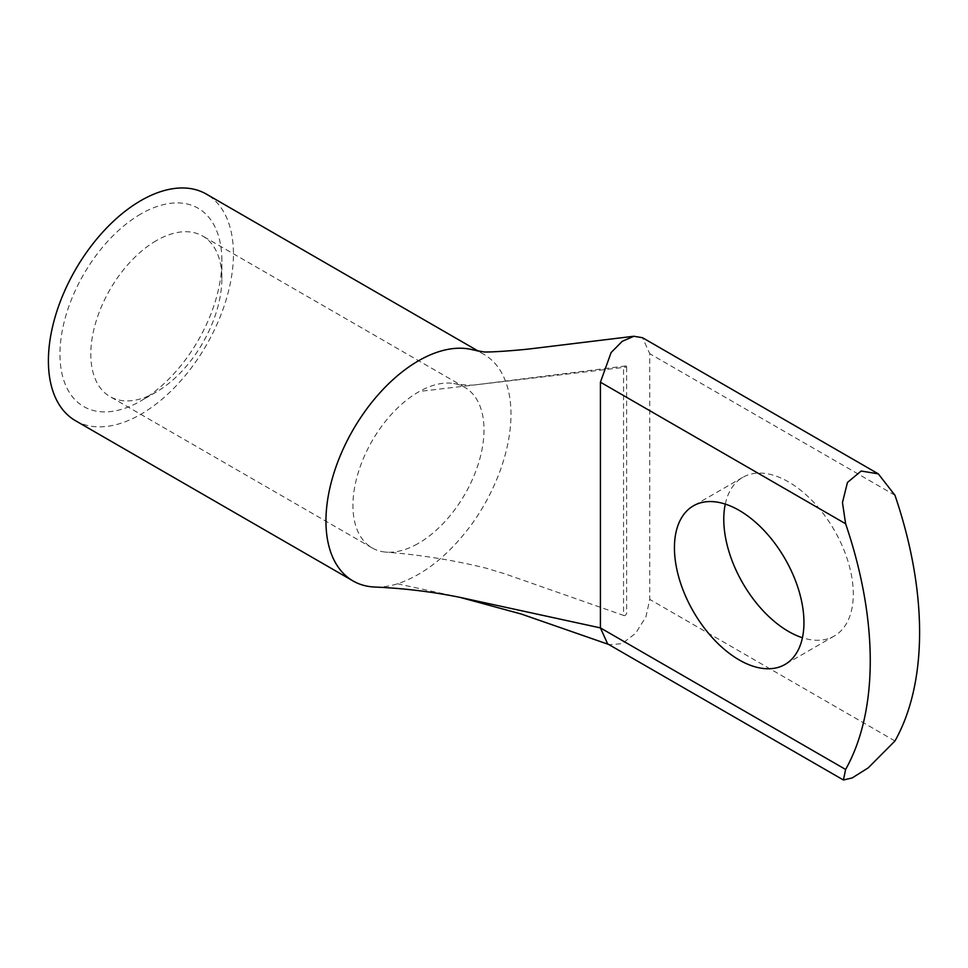 <?xml version="1.0" encoding="UTF-8"?>
<svg xmlns="http://www.w3.org/2000/svg" width="968" height="968" viewBox="0 0 968 968"><rect width="100%" height="100%" fill="white"/><g stroke="black" fill="none" stroke-linecap="round" stroke-linejoin="round"><path stroke-width="0.73" stroke-dasharray="4.84 3.63" d="M607.638 643.865L609.416 644.688L622.061 643.659L635.613 633.302L645.91 616.882L649.758 599.41L649.758 353.695L642.534 337.723M725.286 504.098A91.585 52.877 60 0 1 742.746 477.357A91.585 52.877 60 0 1 813.314 501.896A91.585 52.877 60 0 1 853.292 594.062A91.585 52.877 60 0 1 834.331 635.988A91.585 52.877 60 0 1 802.448 637.743M472.953 349.859A130.837 75.54 -60 0 1 483.891 354.336A130.837 75.54 -60 0 1 471.537 524.523C448.886 555.051 424.226 574.811 397.57 583.789A130.837 75.54 -60 0 1 374.156 587.007M156.332 240.645A92.674 53.506 120 0 0 95.796 322.308A92.674 53.506 120 0 0 110.001 396.577A92.674 53.506 120 0 0 155.388 392.524A92.674 53.506 120 0 0 156.332 391.979A92.674 53.506 120 0 0 221.866 278.481A92.674 53.506 120 0 0 202.675 236.047A92.674 53.506 120 0 0 156.332 240.645M417.523 543.859A92.674 53.506 -60 0 1 385.651 552.099A92.674 53.506 -60 0 1 372.123 547.912A92.674 53.506 -60 0 1 357.252 475.99A92.674 53.506 -60 0 1 414.836 394.194A92.674 53.506 -60 0 1 419.422 391.435A92.674 53.506 -60 0 1 453.774 383.522A92.674 53.506 -60 0 1 464.809 387.394A92.674 53.506 -60 0 1 479.68 459.316A92.674 53.506 -60 0 1 422.096 541.112L417.523 543.859M75.504 420.717A130.837 75.54 120 0 0 120.02 423.548A130.837 75.54 120 0 0 221.817 312.543A130.837 75.54 120 0 0 206.341 194.096M140.917 213.928A114.478 66.102 120 0 0 59.968 354.143A114.478 66.102 120 0 0 140.917 400.885A114.478 66.102 120 0 0 221.866 260.67A114.478 66.102 120 0 0 140.917 213.928M626.635 367.054L626.635 612.756A2.178 1.258 -60 0 1 625.751 614.874A2.178 1.258 -60 0 1 624.118 615.6A2.178 1.258 -60 0 1 623.549 614.547L623.549 368.832A2.178 1.258 -60 0 1 625.643 365.964A2.178 1.258 -60 0 1 626.635 367.054L419.422 391.435M894.964 495.265L649.758 353.695M894.964 740.98L649.758 599.41M460.054 597.377L397.57 583.789M609.416 644.7L608.485 644.361M464.809 387.394L202.675 236.047M372.123 547.912L110.001 396.577M483.891 354.336L478.325 351.13M624.118 615.6L505.151 573.927L486.759 568.337C454.004 560.206 420.306 554.797 385.663 552.099M625.643 365.964L474.586 384.949C470.327 385.542 459.485 384.611 453.774 383.522M742.746 477.357L693.403 505.841M834.331 635.988L784.987 664.484M221.866 278.481L221.866 260.67M156.332 391.979L140.917 400.885"/><path stroke-width="1.45" d="M803.948 622.557A91.585 52.877 -120 0 0 763.97 530.379A91.585 52.877 -120 0 0 693.403 505.841A91.585 52.877 -120 0 0 693.403 611.594A91.585 52.877 -120 0 0 784.987 664.484A91.585 52.877 -120 0 0 803.948 622.557M845.621 769.463A342.357 197.666 -120 0 0 845.621 523.761L842.462 502.537L847.46 482.463L861.169 471.029L878.303 473.848L894.964 495.265A342.357 197.666 60 0 1 894.964 740.98L868.211 767.878L852.13 777.957L843.406 779.99L845.621 769.463L600.414 627.893L607.638 643.865L843.406 779.99M600.414 382.191L600.414 627.893L460.054 597.377C431.994 591.69 403.353 588.241 374.156 587.007A130.837 75.54 -60 0 1 353.054 580.957A130.837 75.54 -60 0 1 365.396 410.783A130.837 75.54 -60 0 1 439.363 351.517A130.837 75.54 -60 0 1 472.953 349.859L484.133 351.977C489.663 352.171 505.816 351.348 528.117 349.121L633.931 336.247L622.206 341.329L611.123 352.546L600.414 382.191L845.621 523.761M878.303 473.848L642.534 337.723L633.931 336.283M802.448 637.743A91.585 52.877 60 0 1 723.774 519.284A91.585 52.877 60 0 1 725.286 504.098M478.325 351.13L206.341 194.096A130.837 75.54 120 0 0 105.512 229.15A130.837 75.54 120 0 0 48.4 360.822A130.837 75.54 120 0 0 75.504 420.717L353.054 580.957M609.416 644.7L521.207 614.014L460.054 597.377"/></g></svg>
